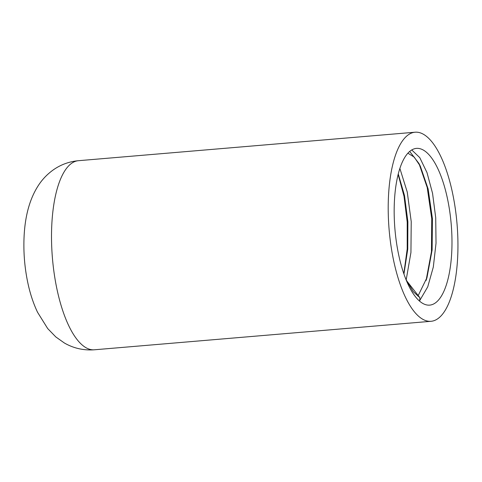 <?xml version="1.0" encoding="UTF-8"?>
<svg xmlns="http://www.w3.org/2000/svg" width="482" height="482" viewBox="0 0 482 482"><rect width="100%" height="100%" fill="white"/><g stroke="black" fill="none" stroke-linecap="round" stroke-linejoin="round"><path stroke-width="0.72" d="M419.858 297.677L419.695 301.226A78.65 28.245 85.2 0 0 429.709 305.124A78.65 28.245 85.2 0 0 451.941 238A78.65 28.245 85.2 0 0 426.456 152.288A78.65 28.245 85.2 0 0 416.442 148.384A78.65 28.245 85.2 0 0 394.21 215.508A78.65 28.245 85.2 0 0 419.695 301.226C414.683 296.882 410.128 289.67 406.031 279.578L413.285 291.64L419.858 297.677L406.537 280.638M409.682 151.414L418.96 163.494L427.221 187.546L431.745 218.75L431.45 251.646L426.094 280.464L426.986 277.59L417.93 296.117M398.132 174.394L404.018 196.288L407.218 222.148L407.206 248.971L403.82 273.649M411.736 149.944L419.762 157.614L426.998 172.61L432.559 193.372L435.722 217.744L436.029 243.187L433.312 267.052L427.727 286.856L419.726 300.551M399.861 168.381L407.248 192.065L411.224 221.624L410.935 252.49L406.181 279.909M407.874 153.168L414.225 157.114L420.322 166.182L428.149 189.004L432.426 218.695L432.119 250.056L426.986 277.59M398.252 173.906L404.494 195.517L407.88 221.756L407.754 249.14L403.946 274.005M427.154 136.918A94.882 34.071 85.2 0 0 415.074 132.213A94.882 34.071 85.2 0 0 388.251 213.189A94.882 34.071 85.2 0 0 418.997 316.59A94.882 34.071 85.2 0 0 431.077 321.295A94.882 34.071 85.2 0 0 457.9 240.325A94.882 34.071 85.2 0 0 427.154 136.918M82.308 345.082A94.882 34.071 85.2 0 0 94.388 349.787C83.567 350.559 73.559 348.287 64.365 342.991L55.804 336.93L47.676 328.543L37.53 312.246C33.451 303.606 30.294 294.171 28.064 283.934C24.648 268.203 23.323 252.309 24.1 236.246C25.154 214.845 30.167 197.536 39.138 184.311C42.904 178.768 47.61 173.966 53.261 169.911C60.744 164.639 69.119 161.572 78.385 160.705A94.882 34.071 85.2 0 0 51.562 241.675A94.882 34.071 85.2 0 0 82.308 345.082M420.322 166.182L418.96 163.494M415.074 132.213L78.385 160.705M431.077 321.295L94.388 349.787"/></g></svg>
